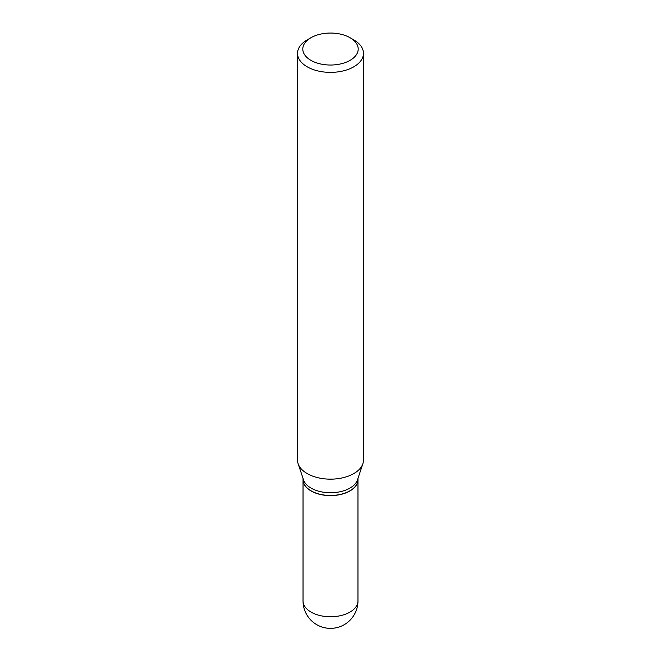 <?xml version="1.0" encoding="UTF-8"?>
<svg xmlns="http://www.w3.org/2000/svg" width="661" height="661" viewBox="0 0 661 661"><rect width="100%" height="100%" fill="white"/><g stroke="black" fill="none" stroke-linecap="round" stroke-linejoin="round"><path stroke-width="0.99" d="M303.035 479.679A27.465 15.856 0 0 0 303.035 479.754A27.465 15.856 0 0 0 311.075 490.966A27.465 15.856 0 0 0 341.01 494.403A27.465 15.856 0 0 0 357.965 479.754A27.465 15.856 0 0 0 357.965 479.679M303.035 478.399L303.035 479.613A27.465 15.856 0 0 0 311.075 490.826A27.465 15.856 0 0 0 349.925 490.826L349.925 490.826A27.465 15.856 0 0 0 357.965 479.613L357.965 478.399M307.183 39.883L310.918 37.735L307.183 39.883A32.967 19.037 0 0 0 297.533 53.343L297.533 460.114A32.967 19.037 0 0 0 298.128 463.716L303.531 479.886A27.465 15.856 0 0 0 322.452 492.048A27.465 15.856 0 0 0 349.925 488.099A27.465 15.856 0 0 0 357.469 479.886L362.872 463.716A32.967 19.037 0 0 0 363.467 460.114L363.467 53.343A32.967 19.037 0 0 0 353.817 39.883L350.082 37.735A27.696 15.988 0 0 0 310.918 37.735L310.918 37.735A27.696 15.988 0 0 0 310.918 60.349A27.696 15.988 0 0 0 350.082 60.349A27.696 15.988 0 0 0 350.082 37.735M311.141 490.859A27.291 15.757 0 0 0 311.199 490.9A27.291 15.757 0 0 0 349.793 490.9L349.801 490.9A27.291 15.757 0 0 0 349.801 490.9M297.533 53.343A32.967 19.037 0 0 0 317.883 70.934A32.967 19.037 0 0 0 353.817 66.802A32.967 19.037 0 0 0 363.467 53.343M298.128 463.716A32.967 19.037 0 0 0 320.841 478.316A32.967 19.037 0 0 0 353.817 473.573A32.967 19.037 0 0 0 362.872 463.716M357.965 600.899A27.465 27.465 0 0 1 344.232 624.686A27.465 27.465 0 0 1 303.035 600.899A27.465 15.856 0 0 0 311.075 612.111A27.465 15.856 0 0 0 349.925 612.111A27.465 15.856 0 0 0 357.965 600.899L357.965 479.754M303.035 600.899L303.035 479.754"/></g></svg>
